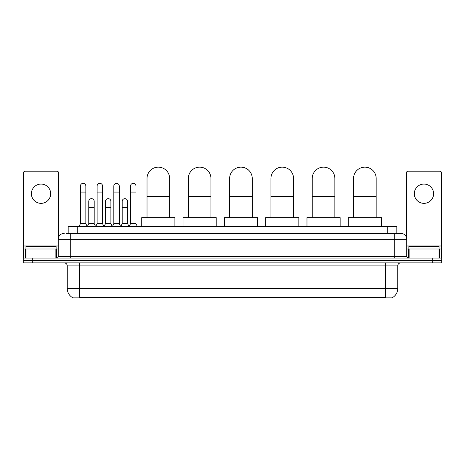 <?xml version="1.0" encoding="UTF-8"?>
<svg xmlns="http://www.w3.org/2000/svg" width="465" height="465" viewBox="0 0 465 465"><rect width="100%" height="100%" fill="white"/><g stroke="black" fill="none" stroke-linecap="round" stroke-linejoin="round"><path stroke-width="0.7" d="M68.181 233.331L68.181 226.693L396.819 226.693L396.819 233.331M392.605 297.559L392.605 297.856L72.395 297.856L72.395 297.559M72.488 297.612A10.556 10.556 0 0 1 67.268 288.503L79.329 288.503L79.329 297.612L385.671 297.612L385.671 288.503L397.732 288.503L397.732 265.893A3.017 3.017 0 0 1 400.743 262.876M67.268 288.503L67.268 265.893C67.094 264.062 66.088 263.056 64.257 262.876M392.512 297.612A10.556 10.556 0 0 0 397.732 288.503M32.294 258.052L441.75 258.052L441.75 260.464L23.25 260.464L23.25 262.876L32.294 262.876L32.294 260.464L23.25 260.464L23.25 258.052L32.294 258.052L32.294 260.464L441.75 260.464L441.75 262.876L32.294 262.876M66.507 233.331L400.743 233.331A6.028 6.028 0 0 1 406.776 239.359L406.776 256.546L408.282 258.052M66.367 233.331L70.285 233.331L70.285 239.359L58.224 239.359L58.224 256.546A1.505 1.505 0 0 1 56.718 258.052M64.257 233.331A6.028 6.028 0 0 0 58.224 239.359M406.776 239.359L394.715 239.359L394.715 233.331L400.743 233.331M56.114 249.007L56.114 246.595L25.964 246.595L25.964 249.007M41.042 184.064A9.649 9.649 0 0 0 31.393 193.713A9.649 9.649 0 0 0 41.042 203.356A9.649 9.649 0 0 0 50.685 193.713A9.649 9.649 0 0 0 41.042 184.064M55.137 258.052L55.137 249.007L26.941 249.007L26.941 258.052M58.526 237.476L58.526 172.724A1.505 1.505 0 0 0 57.021 171.219L25.058 171.219A1.505 1.505 0 0 0 23.552 172.724L23.552 249.007L26.941 249.007M55.137 249.007L58.224 249.007M23.552 258.052L23.552 249.007M439.036 249.007L439.036 246.595L408.886 246.595L408.886 249.007M147.021 217.649L147.021 178.455A11.305 11.305 0 0 1 158.327 167.144A11.305 11.305 0 0 1 169.632 178.455A11.305 11.305 0 0 0 158.327 167.144M169.632 217.649L169.632 178.455M174.91 226.693L174.91 217.649L141.744 217.649L141.744 226.693M188.331 217.649L188.331 178.455A11.305 11.305 0 0 1 199.636 167.144A11.305 11.305 0 0 1 210.941 178.455A11.305 11.305 0 0 0 199.636 167.144M210.941 217.649L210.941 178.455M216.219 226.693L216.219 217.649L183.053 217.649L183.053 226.693M229.634 217.649L229.634 178.455A11.305 11.305 0 0 1 240.94 167.144A11.305 11.305 0 0 1 252.251 178.455A11.305 11.305 0 0 0 240.94 167.144M252.251 217.649L252.251 178.455M257.523 226.693L257.523 217.649L224.357 217.649L224.357 226.693M270.944 217.649L270.944 178.455A11.305 11.305 0 0 1 282.249 167.144A11.305 11.305 0 0 1 293.555 178.455A11.305 11.305 0 0 0 282.249 167.144M293.555 217.649L293.555 178.455M298.832 226.693L298.832 217.649L265.666 217.649L265.666 226.693M312.248 217.649L312.248 178.455A11.305 11.305 0 0 1 323.559 167.144A11.305 11.305 0 0 1 334.864 178.455A11.305 11.305 0 0 0 323.559 167.144M334.864 217.649L334.864 178.455M340.142 226.693L340.142 217.649L306.976 217.649L306.976 226.693M353.557 217.649L353.557 178.455A11.305 11.305 0 0 1 364.862 167.144A11.305 11.305 0 0 1 376.173 178.455A11.305 11.305 0 0 0 364.862 167.144M376.173 217.649L376.173 178.455M381.445 226.693L381.445 217.649L348.279 217.649L348.279 226.693M78.91 226.693L80.416 223.682L85.845 223.682L87.35 226.693M85.845 223.682L85.845 186.052A2.714 2.714 0 0 0 83.13 183.338A2.714 2.714 0 0 1 83.299 183.344M80.416 223.682L80.416 192.08L85.845 192.08M80.416 192.08L80.416 186.052A2.714 2.714 0 0 1 83.13 183.338M95.616 226.693L97.121 223.682L102.55 223.682L104.055 226.693M102.55 223.682L102.55 186.052A2.714 2.714 0 0 0 99.835 183.338A2.714 2.714 0 0 1 100.004 183.344M97.121 223.682L97.121 192.08L102.55 192.08M97.121 192.08L97.121 186.052A2.714 2.714 0 0 1 99.835 183.338M112.315 226.693L113.826 223.682L119.249 223.682L120.761 226.693M119.249 223.682L119.249 186.052A2.714 2.714 0 0 0 116.541 183.338A2.714 2.714 0 0 1 116.709 183.344M113.826 223.682L113.826 192.08L119.249 192.08M113.826 192.08L113.826 186.052A2.714 2.714 0 0 1 116.541 183.338M129.02 226.693L130.526 223.682L135.954 223.682L137.466 226.693M135.954 223.682L135.954 186.052A2.714 2.714 0 0 0 133.24 183.338A2.714 2.714 0 0 1 133.414 183.344M130.526 223.682L130.526 192.08L135.954 192.08M130.526 192.08L130.526 186.052A2.714 2.714 0 0 1 133.24 183.338M87.304 226.606L88.769 223.682L94.197 223.682L95.656 226.606M94.197 223.682L94.197 201.368A2.714 2.714 0 0 0 91.652 198.66A2.714 2.714 0 0 1 94.197 201.368M88.769 223.682L88.769 207.402L94.197 207.402M88.769 207.402L88.769 201.368A2.714 2.714 0 0 1 91.652 198.66M104.009 226.606L105.474 223.682L110.903 223.682L112.361 226.606M110.903 223.682L110.903 201.368A2.714 2.714 0 0 0 108.357 198.66A2.714 2.714 0 0 1 110.903 201.368M105.474 223.682L105.474 207.402L110.903 207.402M105.474 207.402L105.474 201.368A2.714 2.714 0 0 1 108.357 198.66M120.714 226.606L122.179 223.682L127.602 223.682L129.067 226.606M127.602 223.682L127.602 201.368A2.714 2.714 0 0 0 125.062 198.66A2.714 2.714 0 0 1 127.602 201.368M122.179 223.682L122.179 207.402L127.602 207.402M122.179 207.402L122.179 201.368A2.714 2.714 0 0 1 125.062 198.66M423.958 184.064A9.649 9.649 0 0 0 414.315 193.713A9.649 9.649 0 0 0 423.958 203.356A9.649 9.649 0 0 0 433.607 193.713A9.649 9.649 0 0 0 423.958 184.064M438.059 258.052L438.059 249.007L409.863 249.007L409.863 258.052M438.059 249.007L441.448 249.007L441.448 172.724A1.505 1.505 0 0 0 439.942 171.219L407.979 171.219A1.505 1.505 0 0 0 406.474 172.724L406.474 237.476M406.776 249.007L409.863 249.007M441.448 249.007L441.448 258.052M384.462 297.856L384.462 297.559M80.538 297.856L80.538 297.559M77.225 233.331L77.225 226.693M387.775 233.331L387.775 226.693M385.671 262.876L385.671 265.893L67.268 265.893M397.732 265.893L385.671 265.893L385.671 288.503L79.329 288.503L79.329 262.876M432.706 262.876L432.706 258.052M70.285 258.052L70.285 256.546L406.776 256.546M58.224 256.546L70.285 256.546L70.285 239.359L394.715 239.359L394.715 258.052M58.224 245.991L23.552 245.991M56.62 249.007L56.62 258.052M23.576 249.007L23.576 258.052M25.459 258.052L25.459 249.007M147.021 196.544L169.632 196.544M188.331 196.544L210.941 196.544M229.634 196.544L252.251 196.544M270.944 196.544L293.555 196.544M312.248 196.544L334.864 196.544M353.557 196.544L376.173 196.544M441.448 245.991L406.776 245.991M441.425 258.052L441.425 249.007M439.541 249.007L439.541 258.052M408.38 258.052L408.38 249.007"/></g></svg>
